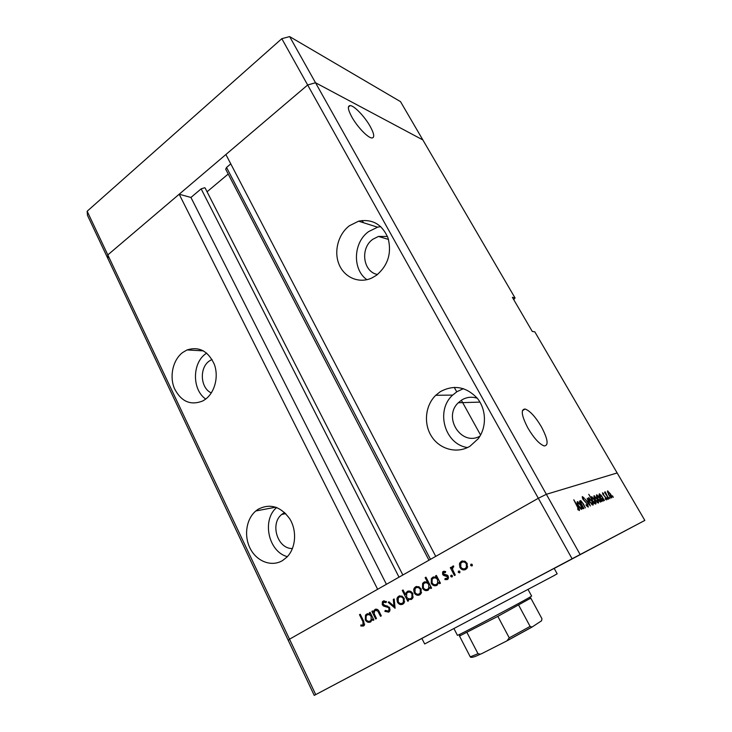 <?xml version="1.0" encoding="UTF-8"?>
<svg xmlns="http://www.w3.org/2000/svg" width="732" height="732" viewBox="0 0 732 732"><rect width="100%" height="100%" fill="white"/><g stroke="black" fill="none" stroke-linecap="round" stroke-linejoin="round"><path stroke-width="1.1" d="M281.811 38.686L307.66 84.994L225.886 154.516L435.732 556.375L538.322 498.282L307.66 84.994L315.51 82.734L422.849 139.922L400.505 101.629L289.634 36.6L281.811 38.686L87.163 211.228L87.456 215.29L107.97 258.725L107.814 254.91L307.66 84.994L315.51 82.734L289.634 36.6M513.745 299.663L515.053 297.97L512.382 297.32L532.265 331.431L534.827 331.852L617.149 472.954L546.356 494.301L617.149 472.954L644.837 520.415L572.095 558.781L538.322 498.282L546.356 494.301L538.322 498.282L289.515 639.182L377.63 589.278L179.184 194.227L107.814 254.91L87.163 211.228M211.996 359.439L209.297 361.022C199.113 367.922 200.385 388.207 211.328 392.919M387.457 236.445L378.462 236.436L372.881 239.245C359.86 248.084 362.971 271.993 377.52 274.491M284.611 512.51L281.738 514.44C269.696 523.746 277.565 549.091 292.461 548.524M477.264 398.245C471.774 396.46 466.568 397.064 461.654 400.047L458.314 402.746C442.595 417.194 461.306 446.657 479.927 436.171M258.057 509.307L255.816 510.973C246.062 519.107 243.665 536.4 250.472 549.027C257.17 561.737 271.865 567.144 282.671 560.483L286.898 557.116C295.865 548.167 297.174 530.792 289.771 518.851C280.603 506.343 270.026 503.159 258.057 509.307M276.669 507.496C261.599 520.013 268.388 551.855 287.356 556.649M182.652 352.513C172.981 359.805 169.257 376.12 174.39 388.418C181.133 401.639 190.622 405.812 202.865 400.907L205.216 399.425C214.815 392.581 218.96 376.623 214.275 364.216C208.071 350.967 199.003 346.209 187.063 349.942L182.652 352.513M206.653 353.089L205.747 353.739C192.059 363.209 192.04 389.808 205.729 399.041M349.393 225.758C338.175 234.231 333.618 251.552 339.099 264.517C344.452 277.538 359 283.806 371.6 278.114L376.495 275.269C387.997 265.496 391.858 253.126 388.088 238.156C382.177 224.294 372.35 218.639 358.598 221.174L349.393 225.758M380.722 226.581L377.602 227.195L368.644 231.587C353.19 242.429 352.211 269.55 366.906 279.688M440.243 391.721L435.769 395.28C425.109 405.574 423.361 424.148 431.825 436.812C440.17 449.567 457.363 453.986 470.054 446.181L478.197 438.743C486.899 427.259 486.432 409.307 477.154 398.107C466 386.578 453.703 384.446 440.243 391.721M463.438 388.646L457.015 391.657L452.678 395.088C435.256 410.524 444.681 444.47 467.538 447.545M370.145 126.325C364.774 116.69 354.215 105.637 350.198 105.582C347.316 105.792 347.874 109.635 351.891 117.102C357.298 126.883 367.958 137.945 371.874 137.982C374.811 137.735 374.235 133.846 370.145 126.325M541.351 426.692C535.348 416.673 529.941 410.789 525.128 409.023C520.553 409.27 521.486 415.63 527.928 428.092C533.976 438.212 539.402 444.159 544.196 445.944C548.835 445.559 547.893 439.136 541.351 426.692M179.184 194.227L190.942 197.457L201.144 188.856L204.676 187.74L205.207 188.133L402.856 574.995L205.207 188.133M515.053 297.97L422.849 139.922L315.51 82.734L580.137 554.527M572.095 558.781L315.721 694.613L289.515 639.182L288.252 640.399L289.515 639.182L107.814 254.91L107.97 258.725L314.238 695.4L421.888 638.46M207.065 191.766L228.21 174.042M428.961 560.209L225.703 169.22L226.545 167.445L230.781 163.876M190.942 197.457L386.414 584.31M553.291 576.02L424.679 643.959L421.87 638.432L431.816 633.143L381.61 659.724L602.271 542.924L554.17 568.389L557.171 573.815L553.291 576.02M625.32 530.737L591.337 548.735L625.32 530.737M373.741 663.897L338.916 682.334L373.741 663.897M535.769 578.06L575.352 557.089L535.769 578.06M583.926 508.475L579.405 501.127L580.449 502.362L580.723 500.578L583.477 504.028L585.362 507.926L582.379 502.756L580.961 501.512L581.299 503.762L583.926 508.475M587.604 504.064L588.29 507.111L586.103 505.263L586.067 504.659L587.695 506.087L587.32 504.156L582.855 499.151L582.279 496.543L584.063 497.952L584.173 498.657L582.837 497.586L583.111 499.014L587.348 504.202M590.349 506.004L585.133 499.087L589.196 504.028L587.192 498.355L590.349 506.004M589.699 501.85L588.528 499.169L588.674 497.678L591.941 501.027C593.176 503.323 593.515 504.705 592.957 505.162L589.699 501.85M595.143 499.837L593.981 497.211L594.11 495.747L597.303 499.041C598.52 501.301 598.868 502.646 598.328 503.094L595.143 499.837M600.99 494.997L604.495 500.569L603.561 499.462L603.232 501.109L600.368 497.861C599.169 495.628 598.84 494.31 599.371 493.88L600.725 495.152M613.334 497.321L612.446 495.784L613.334 497.321M608.649 494.841L607.606 490.962L610.616 494.118C611.796 496.269 612.144 497.55 611.65 497.961L608.649 494.841M609.985 498.611L609.088 497.055L609.985 498.611M608.722 498.95L604.531 492.197L605.355 493.112L605.181 491.822L608.722 498.95M607.862 499.425L606.956 497.861L607.862 499.425M603.022 494.768L602.482 492.782L603.543 493.578L603.726 494.228L602.967 493.624L603.241 494.649L605.977 497.714L606.553 499.929L605.446 499.206L605.245 498.51L606.05 499.087L605.757 497.842L603.241 494.649M598.401 496.003L601.896 501.566L600.954 500.45L600.606 502.115L597.715 498.84C596.507 496.589 596.177 495.253 596.717 494.823L598.136 496.15M594.009 502.976L588.738 494.32L591.401 498.428L591.758 496.68L594.695 499.993C595.921 502.271 596.251 503.643 595.702 504.101L593.771 503.113M579.25 502.838L583.001 508.832L581.986 507.642L581.51 509.435L578.417 505.977C577.145 503.57 576.825 502.134 577.447 501.658L578.939 503.012M578.728 509.499L573.76 499.791L578.006 506.654C579.268 508.694 579.707 509.994 579.314 510.57L577.575 508.804L578.728 509.499L578.07 509.865M376.468 618.54L375.681 618.979L371.874 611.339L372.661 610.909L373.347 612.281L375.031 609.417C376.953 608.777 378.398 609.628 379.359 611.952L381.317 615.868L380.521 616.307L377.758 611.019L375.36 610.433L374.601 611.119L374.189 613.663L376.468 618.54M389.79 607.899L389.644 611.266L388.674 612.144L384.831 611.339L385.307 610.397L388.134 611.064L388.857 610.406L388.985 608.329L388.143 607.468L383.541 606.059L382.25 604.742L382.369 601.832L383.193 601.091L386.441 601.548L386.048 602.592L383.65 602.216L383.019 604.257L389.79 607.899M395.088 608.265L388.134 602.29L388.994 601.814L393.972 606.206L393.313 599.407L394.182 598.922L395.088 608.265M397.394 602.088L396.909 598.858L397.513 597.339L398.766 596.196L401.905 596.077L404.192 598.318L404.128 602.967L402.81 604.174C400.624 605.117 398.821 604.422 397.394 602.088L398.245 601.722M414.193 592.783L413.699 589.525L414.266 588.043L415.584 586.835L418.768 586.698L421.101 588.949L421.074 593.579L419.692 594.86C417.478 595.811 415.639 595.125 414.193 592.783L415.053 592.408M437.599 577.768L436.327 577.319L435.549 575.892L436.382 575.425L440.444 583.23L439.603 583.697L438.898 582.343L436.885 585.371C434.607 586.323 432.731 585.627 431.249 583.267L431.349 578.591L432.731 577.283L437.187 576.962M471.975 566.01L470.694 565.552L471.015 564.207L472.296 564.665L471.975 566.01M459.934 567.419L459.422 564.097L459.916 562.743L461.389 561.325L464.719 561.142L467.162 563.411L467.236 567.986L465.689 569.478C463.374 570.484 461.453 569.798 459.934 567.419L460.849 567.044M459.568 572.854L458.296 572.397L458.616 571.061L459.888 571.518L459.568 572.854M455.286 575.041L454.435 575.508L450.326 567.666L451.168 567.19L451.772 568.343L452.788 566.111L453.666 565.973L453.639 567.062L452.724 567.574L452.641 569.624L455.286 575.041M452.019 577.017L450.766 576.56L451.086 575.224L452.339 575.691L452.019 577.017M442.64 574.4L442.613 572.049L443.308 571.39L445.642 571.527L445.422 572.516L443.473 572.671L443.464 573.897L447.279 575.151L448.231 576.185L448.24 578.774L447.398 579.57L444.882 579.588L445.065 578.554L447.38 578.124L447.408 576.697L443.583 575.434L442.64 574.4L443.546 574.034M427.534 582.288L425.146 577.649L425.969 577.191L431.606 588.107L430.782 588.565L430.077 587.22L428.092 590.23C425.832 591.172 423.965 590.468 422.492 588.116L422.611 583.431L423.965 582.16L428.412 581.922M407.852 599.389L408.584 600.816L407.77 601.265L402.261 590.431L403.067 589.983L405.363 594.494L407.276 591.456C409.49 590.514 411.329 591.209 412.784 593.551L412.674 598.218L411.329 599.471L407.852 599.389L409.078 598.858M370.008 614.185L369.303 612.776L370.09 612.336L373.878 619.967L373.1 620.407L372.442 619.08L370.557 621.971C368.425 622.859 366.659 622.145 365.277 619.839L365.515 615.1L366.668 614.075L370.831 613.828M363.017 624.945L362.889 621.596L359.476 614.688L360.245 614.258L363.722 621.267L364.271 625.366L363.502 626.034L360.821 625.988L360.885 624.936L362.377 625.11L364.664 624.186M554.197 568.435L644.837 520.415M315.721 694.613L314.238 695.4M472.387 565.47L471.957 565.022L470.694 565.552M471.957 565.022L471.866 564.216M460.675 563.594L459.422 564.097M460.739 563.466L462.533 560.895M462.368 560.932L461.389 561.325M465.891 569.359L462.953 568.773M465.827 568.242L467.675 566.742M465.598 561.609L463.182 561.773M466.311 563.896C465.14 562.084 463.667 561.554 461.892 562.295L460.794 563.366L460.794 566.952C461.947 568.755 463.411 569.276 465.177 568.508L466.366 567.327L466.311 563.896L467.217 563.521M466.458 567.977L465.177 568.508M459.989 572.278L458.296 572.397M459.595 571.857L459.495 571.097M452.495 568.764L452.184 568.178M451.223 567.3L450.326 567.666M452.55 568.032L451.772 568.343M453.145 567.163L453.639 565.973M452.449 576.413L450.766 576.56M452.083 576.002L451.973 575.279M445.605 571.683L444.022 572.259M447.783 579.305L444.882 579.588M447.902 578.188L446.859 578.628M448.304 576.322L447.408 576.697M447.856 575.636L446.785 576.075M447.6 575.379L445.331 575.846M446.657 575.297L444.919 574.885L443.583 575.434M443.656 572.451L444.205 571.18M436.437 575.526L435.549 575.892M439.786 581.967L438.898 582.343M437.196 585.179L434.451 584.676M432.127 582.901L431.249 583.267M432.219 579.158L433.866 576.862M433.637 576.917L432.731 577.283M437.233 584.044L438.788 582.892M439.145 582.242L439.374 581.19M436.254 577.31L434.588 577.676M437.58 579.808C436.437 577.978 434.982 577.457 433.234 578.234L432.145 579.277L432.081 582.818C433.243 584.593 434.689 585.124 436.418 584.392L437.562 583.276L437.58 579.808L438.468 579.433M437.773 583.816L436.418 584.392M426.024 577.301L425.146 577.649M430.956 586.844L430.077 587.22M428.421 590.019L425.768 589.553M423.37 587.75L422.492 588.116M423.508 583.962L425.072 581.766M424.78 581.83L423.965 582.16M428.476 588.894L429.968 587.805M430.352 587.101L430.581 586.122M428.769 582.608L427.708 582.214M427.314 582.169L425.841 582.544M428.778 584.685C427.634 582.864 426.198 582.343 424.469 583.111L423.398 584.118L423.325 587.677C424.469 589.452 425.905 589.974 427.625 589.251L428.742 588.171L428.778 584.685L429.657 584.319M428.989 588.665L427.625 589.251M414.907 589.022L413.699 589.525M415.19 588.555L416.7 586.423M416.407 586.488L415.584 586.835M420.012 594.659L417.56 594.238M420.049 593.542L421.531 592.481M419.216 586.918L417.46 587.21M420.287 589.406C419.171 587.622 417.762 587.082 416.06 587.787L415.09 588.693L415.007 592.334C416.115 594.11 417.515 594.631 419.198 593.908L420.25 592.92L420.287 589.406L421.156 589.04M420.589 593.313L419.198 593.908M408.419 599.142L408.099 598.52M406.196 594.777L405.931 594.256M403.122 590.083L402.261 590.431M406.361 594.073L405.363 594.494M406.974 593.039L408.392 591.053M408.063 591.127L407.276 591.456M411.686 599.252L409.481 598.886M410.881 591.52L409.151 591.822M411.695 598.154L413.15 597.129M406.608 596.937C407.724 598.739 409.133 599.27 410.844 598.529L411.887 597.541L411.97 594C410.844 592.234 409.435 591.703 407.742 592.417L406.708 593.378L406.608 596.937M412.244 597.916L410.844 598.529M412.83 593.634L411.97 594M398.107 598.355L396.909 598.858M398.455 597.797L399.873 595.793M399.544 595.875L398.766 596.196M403.167 603.955L400.852 603.571M403.24 602.829L404.595 601.896M402.234 596.241L400.669 596.543M403.387 598.776C402.298 597.001 400.907 596.461 399.242 597.147L398.309 597.998L398.199 601.649C399.288 603.415 400.66 603.946 402.325 603.232L403.323 602.299L403.387 598.776L404.238 598.41M403.744 602.61L402.325 603.232M389.085 601.887L388.134 602.29M394.85 605.822L393.972 606.206M394.191 599.041L393.313 599.407M389.15 611.824L387.054 611.238M385.984 610.836L384.831 611.339M389.333 610.543L388.134 611.064M389.589 610.433L390.11 610.021M389.817 607.963L388.985 608.329M389.15 607.038L388.143 607.468M387.887 606.224L385.096 605.492M384.959 605.456L383.541 606.059M383.092 604.394L382.25 604.742M383.394 602.381L384.218 600.798M383.714 600.881L383.193 601.091M386.258 601.439L385.114 601.603M372.707 610.991L371.874 611.339M374.235 611.906L373.347 612.281M375.022 610.653L376.038 609.106M375.553 609.198L375.031 609.417M378.618 610.644L377.758 611.019M377.593 609.536L376.843 609.802M370.127 612.428L369.303 612.776M373.256 618.723L372.442 619.08M371.014 621.678L368.873 621.34M366.092 619.482L365.277 619.839M366.503 615.493L367.784 613.681M367.391 613.764L366.668 614.075M371.188 620.544L372.268 619.848M372.89 618.879L373.064 618.32M371.051 614.276L370.319 614.047M369.715 614.029L368.644 614.358M371.206 616.6C370.136 614.816 368.782 614.276 367.144 614.999L366.229 615.822L366.064 619.418C367.144 621.166 368.498 621.697 370.118 621.02L371.06 620.16L371.206 616.6L372.03 616.243M371.609 620.361L370.118 621.02M360.29 614.34L359.476 614.688M364.033 625.64L362.34 625.311L360.821 625.988M610.387 494.21L608.082 491.794L608.887 494.759L610.982 497.138L610.387 494.21M607.468 492.133L608.027 491.822M610.598 497.449L611.174 497.138M605.574 499.343L606.05 499.087M602.262 497.202L599.865 494.741L600.624 497.778L602.82 500.24L602.262 497.202M599.197 495.107L599.81 494.768M602.418 500.569L603.022 500.24M599.636 498.172L597.211 495.683L597.971 498.757L600.194 501.246L599.636 498.172M596.534 496.058L597.156 495.72M599.783 501.576L600.405 501.237M597.047 499.142L594.604 496.616L595.4 499.746L597.605 502.234L597.047 499.142M593.927 496.991L594.54 496.653M597.193 502.564L597.824 502.225M592.71 500.697L595.189 503.223L594.439 500.093L592.17 497.568L592.462 500.834M594.567 503.57L595.189 503.223M591.273 497.943L591.895 497.604M591.795 504.632L592.444 504.275L591.941 501.027M591.676 501.127L589.178 498.565L589.974 501.759L592.444 504.275M588.473 498.959L589.104 498.602M587.082 506.416L587.695 506.087M582.269 497.897L582.782 497.614M580.311 501.868L580.879 501.548M580.604 505.208L577.978 502.582C577.493 502.939 577.74 504.037 578.71 505.876L581.345 508.502C581.83 508.145 581.583 507.047 580.604 505.208M577.2 503.003L577.905 502.619M580.641 508.896L581.345 508.502M577.914 509.719L578.436 509.435M530.087 598.492L497.842 616.371L459.495 636.035L470.264 656.842L478.005 653.731L480.421 654.161L481.702 653.658L506.974 640.839L509.243 637.856L530.096 626.409L532.027 627.068L541.579 620.782L541.936 618.686L530.892 598.282M454.05 628.797L457.436 635.358L458.644 634.864C465.305 631.89 518.54 603.763 529.126 597.623L531.633 596.068L528.12 589.58M530.837 598.181L530.05 598.63M518.686 605.181L530.096 626.409M497.842 616.371L509.243 637.856M466.952 632.466L478.005 653.731M480.421 654.161C474.501 657.034 471.143 657.967 470.328 656.961L470.264 656.842M226.545 167.445L430.48 559.349M201.144 188.856L399.022 577.164M387.164 606.059L385.7 606.682M379.551 612.345L378.728 612.702M363.703 621.239L362.889 621.596M531.88 627.159L507.249 640.692M285.745 513.617L281.738 514.44M479.954 402.115L458.314 402.746M275.79 507.175L255.816 510.973M452.678 395.088L435.769 395.28M348.405 107.055L350.198 105.582M522.383 410.698L525.128 409.023M480.576 435.046L461.361 400.239M456.631 391.657L454.243 387.329M363.365 222.684L362.148 220.488L363.365 222.684M377.602 227.195L358.598 221.174M203.441 350.866L187.063 349.942M388.491 239.428L378.462 236.436M470.685 564.537L471.646 564.134M459.916 562.743L461.206 562.222M466.366 567.327L467.647 566.797M458.296 571.372L459.229 570.987M452.147 566.751L453.456 566.22M450.766 575.535L451.671 575.151M447.38 578.124L448.57 577.621M442.613 572.049L443.94 571.509M431.349 578.591L432.704 578.033M437.562 583.276L438.825 582.745M422.611 583.431L423.993 582.864M428.742 588.171L430.004 587.631M414.266 588.043L415.666 587.457M420.25 592.92L421.559 592.353M406.031 592.609L407.44 592.023M411.887 597.541L413.196 596.973M397.513 597.339L398.94 596.736M403.323 602.299L404.631 601.731M388.857 610.406L390.138 609.838M382.369 601.832L383.843 601.228M373.988 610.351L375.47 609.719M365.515 615.1L367.016 614.459M371.06 620.16L372.341 619.592M363.401 624.597L364.664 624.039M607.853 490.952L607.395 491.209M599.636 493.88L599.133 494.155M602.82 500.24L602.344 500.505M596.973 494.823L596.479 495.088M600.194 501.246L599.709 501.512M594.393 495.747L593.862 496.031M597.605 502.234L597.12 502.5M591.758 496.68L591.218 496.982M594.942 503.232L594.485 503.488M588.976 497.668L588.418 497.98M592.215 504.284L591.712 504.558M587.549 506.087L587.037 506.37M580.723 500.578L580.256 500.834M577.786 501.649L577.164 501.996M581.089 508.511L580.549 508.804M578.6 509.499L578.015 509.82M460.666 635.559L458.644 634.864M529.995 598.858L530.554 596.79M507.834 640.335L531.533 627.269"/></g></svg>
